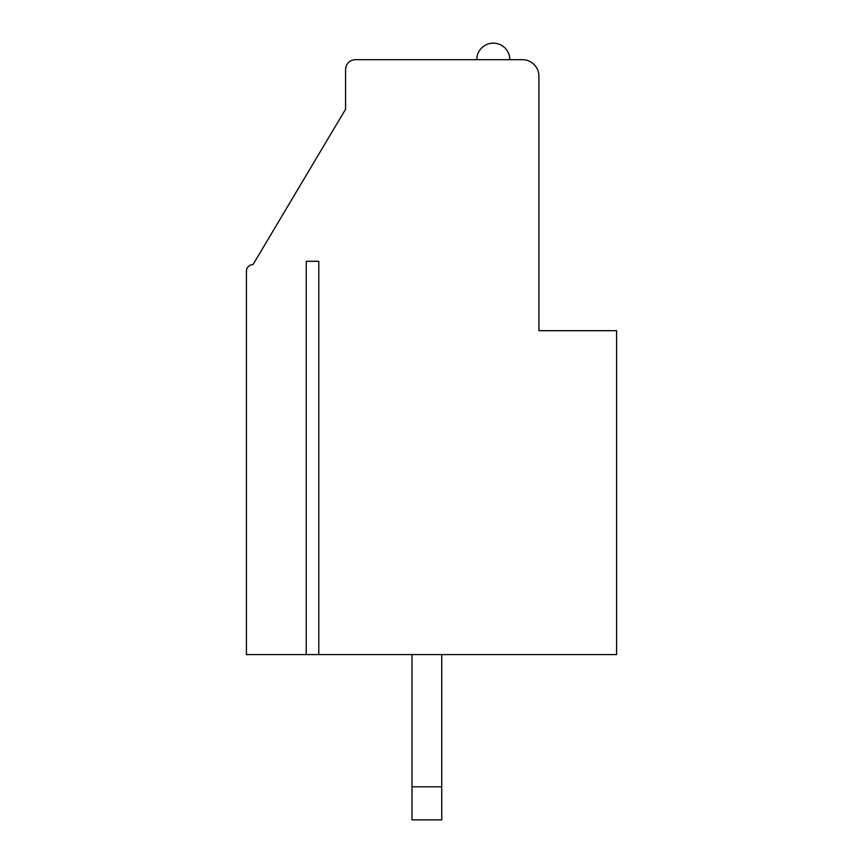<?xml version="1.0" encoding="UTF-8"?>
<svg xmlns="http://www.w3.org/2000/svg" width="863" height="863" viewBox="0 0 863 863"><rect width="100%" height="100%" fill="white"/><g stroke="black" fill="none" stroke-linecap="round" stroke-linejoin="round"><path stroke-width="1.29" d="M318.792 261.284L306.236 261.284L318.792 261.284L318.792 654.596L616.581 654.596L616.581 330.691L538.911 330.691L538.911 76.203A16.526 16.526 0 0 0 522.395 59.676L355.48 59.676A9.914 9.914 0 0 0 345.567 69.59L345.567 109.256L253.021 264.596A6.613 6.613 0 0 0 246.419 271.198L246.419 654.596L306.236 654.596L306.236 261.284M306.236 654.596L318.792 654.596M411.996 819.85L411.996 786.797L441.748 786.797L441.748 819.85L411.996 819.85M411.996 654.596L411.996 786.797M441.748 786.797L441.748 654.596M476.775 59.676A16.526 16.526 0 0 1 493.302 43.15A16.526 16.526 0 0 1 509.828 59.676"/></g></svg>
